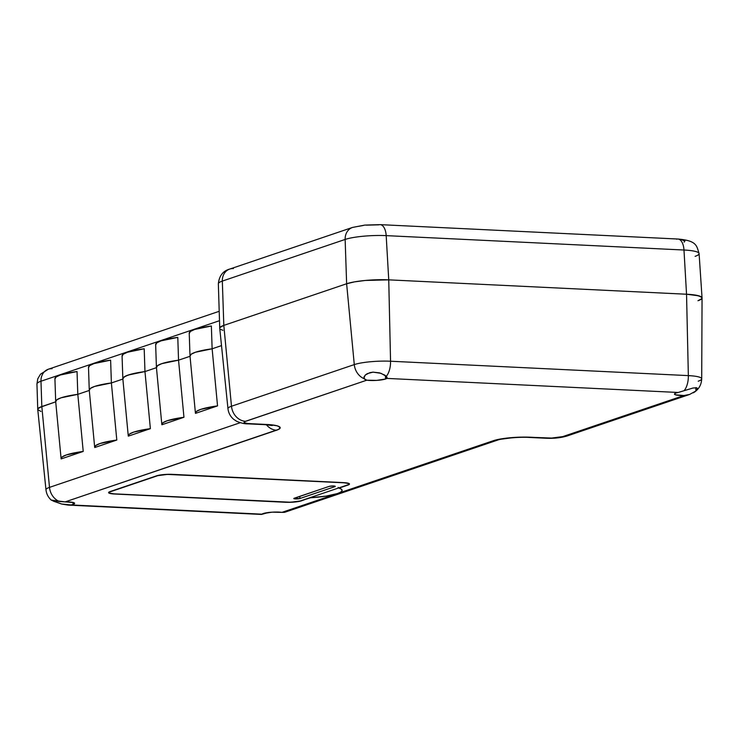 <?xml version="1.0" encoding="UTF-8"?>
<svg xmlns="http://www.w3.org/2000/svg" width="739" height="739" viewBox="0 0 739 739"><rect width="100%" height="100%" fill="white"/><g stroke="black" fill="none" stroke-linecap="round" stroke-linejoin="round"><path stroke-width="1.11" d="M261.643 514.381L268.793 512.404L261.892 514.168A11.584 1.931 -2.8 0 1 263.149 513.568A11.584 1.931 177.2 0 0 261.892 514.168L68.099 505.097L61.651 504.026L53.411 501.162L51.628 500.109L59.369 501.485A15.445 13.154 -108.7 0 1 49.495 487.37A26.604 4.434 177.2 0 0 45.984 489.874M261.892 514.168L70.916 504.94A11.584 1.931 177.2 0 0 73.087 504.386L72.995 502.437L73.087 504.386A11.584 1.931 -2.8 0 1 70.916 504.94L61.651 504.026L51.277 500.1L65.161 501.892L278.76 429.304L280.127 427.465L277.328 425.867L270.788 424.768L247.898 423.521L244.461 422.763L244.655 421.673L366.766 380.197L364.567 379.209L364.004 376.927L365.334 374.996L369.906 372.641L373.038 372.142L379.56 372.872L384.696 375.07L386.783 376.936L386.82 378.405L678.171 392.474A11.584 1.931 177.2 0 0 676 393.037L674.476 393.989L675.538 394.829L683.935 395.522A11.584 1.931 -2.8 0 1 674.467 394.09A11.584 1.931 -2.8 0 1 676 393.037A11.584 1.931 -2.8 0 1 678.171 392.474L693.043 388.012L696.757 387.781L697.385 388.465L695.926 390.968L689.644 394.432L683.935 395.522L562.721 436.62L551.608 438.07L525.854 437.091L515.249 437.368L496.46 439.816L337.437 493.56L340.707 492.119L342.092 490.678L341.51 489.31L339.007 488.1L349.399 484.285L348.281 483.232L345.519 482.77L172.353 474.355L163.578 474.586L156.566 475.824L110.129 491.564L108.624 492.737L112.559 493.874L287.794 502.335L298.556 501.522L310.472 497.781L326.065 496.109L337.437 493.56L281.947 512.367L272.081 512.173L263.149 513.568A11.584 1.931 -2.8 0 1 281.947 512.367L284.469 512.358A15.445 13.154 71.3 0 0 284.561 512.33L284.691 512.192M697.394 388.575L695.926 390.968L695.769 387.633L695.926 390.968L689.644 394.432L683.935 395.522L562.721 436.62A11.177 1.866 -2.8 0 1 547.479 438.033A15.445 7.686 92.8 0 1 545.899 438.245M363.893 377.86L365.334 374.996L367.274 373.648L373.038 372.142L381.038 373.334L386.285 376.317A15.445 7.686 -87.2 0 0 390.552 361.232L688.351 375.615A15.445 7.686 92.8 0 1 684.083 390.7A15.445 7.686 -87.2 0 0 688.351 375.615A26.604 4.434 -2.8 0 1 701.708 378.839A26.604 4.434 -2.8 0 1 698.189 381.213M693.284 392.843L693.903 392.474C698.808 389.37 701.413 384.825 701.708 378.839L702.05 297.974A30.89 5.155 177.2 0 0 686.54 294.233A30.89 5.155 -2.8 0 1 702.05 297.919L699.094 253.606A30.105 5.025 177.2 0 0 683.981 250.022L386.183 235.63A30.105 5.025 177.2 0 0 345.141 239.445L346.628 283.758L223.815 325.391L222.328 281.079A30.105 5.025 177.2 0 0 218.347 283.794L219.732 328.181A30.89 5.155 -2.8 0 1 223.815 325.391L346.628 283.758L345.141 239.445L222.328 281.079L223.815 325.391A30.89 5.155 177.2 0 0 219.732 328.245L227.963 408.685A26.604 4.434 -2.8 0 1 231.483 406.238L223.815 325.391L231.483 406.238L354.286 364.595L346.628 283.758L354.286 364.595A26.604 4.434 -2.8 0 1 390.552 361.232L388.742 279.85L686.54 294.233L388.742 279.85A30.89 5.155 177.2 0 0 346.628 283.758L223.815 325.391L219.982 327.479L219.797 328.504L219.982 327.479L223.815 325.391L346.628 283.758L354.535 281.864L365.315 280.46L388.742 279.85L390.552 361.232A15.445 7.686 92.8 0 1 386.285 376.317L386.82 378.405A11.584 1.931 -2.8 0 1 385.564 379.005L385.388 375.541L385.564 379.005A11.584 1.931 -2.8 0 1 366.766 380.197L376.631 380.391L385.564 379.005A11.584 1.931 177.2 0 0 386.82 378.405L678.171 392.474L693.043 388.012L696.757 387.781M36.95 384.031A30.447 5.081 -2.8 0 1 40.978 381.222A30.447 5.081 177.2 0 0 36.95 383.966L37.744 409.323A30.89 5.155 -2.8 0 1 41.827 406.533L40.978 381.222L219.492 320.698L40.978 381.222L41.827 406.533A30.89 5.155 177.2 0 0 37.744 409.378L45.975 489.828A26.604 4.434 -2.8 0 1 49.495 487.37L41.827 406.533L55.711 401.831L39.352 407.577L37.994 408.621L37.809 409.646L40.959 411.438L37.809 409.646L37.994 408.621L41.827 406.533L49.495 487.37A15.445 13.154 71.3 0 0 59.369 501.485L65.161 501.892A11.584 1.931 -2.8 0 1 74.621 503.333A11.584 1.931 -2.8 0 1 73.087 504.386L74.611 503.435L73.549 502.585L65.161 501.892L276.552 430.227A15.445 13.154 -108.7 0 1 266.4 424.749A15.445 13.154 71.3 0 0 276.552 430.227A27.445 4.573 177.2 0 0 266.419 424.454L249.68 423.641A11.177 1.866 -2.8 0 1 245.551 421.295L366.766 380.197L364.17 378.71L364.004 376.927M55.739 401.822A40.774 6.799 -2.8 0 1 55.684 401.462A40.774 6.799 -2.8 0 1 77.807 394.34L61.078 397.804L56.774 399.827L55.739 401.822L56.774 399.827L61.078 397.804L77.807 394.34L89.29 390.441L77.807 394.34L83.221 451.427L61.152 458.91L83.221 451.427A40.774 6.799 177.2 0 0 61.097 458.633A40.774 6.799 177.2 0 0 61.152 458.91L62.187 456.914L66.492 454.901L83.221 451.427L77.807 394.34L89.29 390.441L77.807 394.34L77.041 371.541L77.807 394.34A40.774 6.799 -2.8 0 0 55.684 401.536L61.097 458.651M89.317 390.432A40.774 6.799 -2.8 0 1 89.262 390.081A40.774 6.799 -2.8 0 1 111.386 382.95L94.657 386.414L90.361 388.437L89.317 390.432L90.361 388.437L94.657 386.414L111.386 382.95L122.868 379.061L111.386 382.95L116.799 440.047L94.731 447.529L116.799 440.047A40.774 6.799 177.2 0 0 94.675 447.252A40.774 6.799 177.2 0 0 94.731 447.529L95.774 445.534L100.07 443.511L116.799 440.047L111.386 382.95L122.868 379.061L111.386 382.95L110.619 360.152L111.386 382.95A40.774 6.799 -2.8 0 0 89.262 390.155L94.675 447.261M122.905 379.052A40.774 6.799 -2.8 0 1 122.84 378.701A40.774 6.799 -2.8 0 1 144.964 371.569L131.505 374.063L125.695 376.04L122.997 378.063L122.905 379.052L123.94 377.056L128.235 375.033L144.964 371.569L156.446 367.671L144.964 371.569L150.377 428.666L128.309 436.139L150.377 428.666A40.774 6.799 177.2 0 0 128.253 435.862A40.774 6.799 177.2 0 0 128.309 436.139L129.353 434.144L133.648 432.13L150.377 428.666L144.964 371.569L156.446 367.671L144.964 371.569L144.197 348.771L144.964 371.569A40.774 6.799 -2.8 0 0 122.84 378.765L128.253 435.881M156.483 367.662A40.774 6.799 -2.8 0 1 156.419 367.311A40.774 6.799 -2.8 0 1 178.542 360.179L161.813 363.643L157.518 365.666L156.483 367.662L157.518 365.666L161.813 363.643L178.542 360.179L190.025 356.29L178.542 360.179L183.956 417.276L161.896 424.759L183.956 417.276A40.774 6.799 177.2 0 0 161.832 424.482A40.774 6.799 177.2 0 0 161.896 424.759L162.931 422.763L167.226 420.74L183.956 417.276L178.542 360.179L190.025 356.29L178.542 360.179L177.785 337.381L178.542 360.179A40.774 6.799 -2.8 0 0 156.419 367.385L161.832 424.491M190.062 356.281A40.774 6.799 -2.8 0 1 189.997 355.93A40.774 6.799 -2.8 0 1 212.13 348.799L195.392 352.263L191.096 354.286L190.062 356.281L191.096 354.286L195.392 352.263L212.13 348.799L221.515 345.612L212.13 348.799L217.543 405.896L195.475 413.378L217.543 405.896A40.774 6.799 177.2 0 0 195.419 413.092A40.774 6.799 177.2 0 0 195.475 413.378L196.509 411.383L200.805 409.36L217.543 405.896L212.13 348.799L221.515 345.612L212.13 348.799L211.363 326.001L212.13 348.799A40.774 6.799 -2.8 0 0 190.006 356.004L195.419 413.11M222.947 330.296L220.804 329.455L222.947 330.296M686.54 294.233L698.826 295.831L701.976 297.623L701.801 298.639L700.443 299.692L697.958 300.736L701.801 298.639L701.976 297.623L700.978 296.672L695.621 295.129L686.54 294.233L688.351 375.615L686.54 294.233L683.981 250.022L686.54 294.233L388.742 279.85L686.54 294.233M701.708 378.784A26.604 4.434 177.2 0 0 688.351 375.615L390.552 361.232A26.604 4.434 177.2 0 0 354.286 364.595A15.445 13.154 71.3 0 0 364.17 378.71A15.445 13.154 -108.7 0 1 354.286 364.595L231.483 406.238A15.445 13.154 71.3 0 0 245.551 421.295A15.445 13.154 -108.7 0 1 231.483 406.238A26.604 4.434 177.2 0 0 227.972 408.741M49.495 487.37L240.24 422.708L49.495 487.37M567.118 435.973A15.445 13.154 -108.7 0 1 562.721 436.62A15.445 13.154 71.3 0 0 566.933 436.038C560.679 437.857 553.705 438.596 545.992 438.245A15.445 7.686 -87.2 0 0 547.479 438.033L530.75 437.229A15.445 7.686 92.8 0 1 529.263 437.442L545.992 438.245M689.764 394.395A15.445 13.154 -108.7 0 1 689.746 394.404L566.933 436.038M529.17 437.433A15.445 7.686 -87.2 0 0 530.75 437.229A27.445 4.573 177.2 0 0 493.338 440.703A15.445 13.154 71.3 0 0 497.282 440.204M529.263 437.442C518.815 436.703 500.94 438.661 497.559 440.111L497.559 440.111A15.445 13.154 -108.7 0 1 493.338 440.703L281.947 512.367L284.469 512.358M261.624 514.446L68.099 505.097M248.101 423.853A15.445 7.686 -87.2 0 0 249.68 423.641A15.445 7.686 92.8 0 1 248.193 423.863C245.089 424.01 241.283 423.17 236.766 421.35L233.736 419.364C230.411 416.584 228.49 413.027 227.963 408.685M248.193 423.863L264.922 424.666A15.445 7.686 -87.2 0 0 266.419 424.454A15.445 7.686 92.8 0 1 264.83 424.666M387.051 377.527L387.06 378.026M310.685 497.449L301.521 500.811A11.584 1.931 -2.8 0 1 285.725 502.28L114.406 494.003A11.584 1.931 -2.8 0 1 108.596 492.617A11.584 1.931 -2.8 0 1 110.129 491.564L156.566 475.824A11.584 1.931 -2.8 0 1 172.353 474.355L343.672 482.632A11.584 1.931 -2.8 0 1 349.492 484.017A11.584 1.931 -2.8 0 1 347.958 485.07L339.007 488.1L338.129 487.417M339.007 488.1A35.481 5.921 -2.8 0 1 341.824 489.624A35.481 5.921 -2.8 0 1 337.437 493.56A35.481 5.921 -2.8 0 1 310.472 497.781M358.092 226.402L363.209 225.497M366.248 225.155L378.83 224.832A13.514 6.725 92.8 0 1 380.132 224.638A13.514 6.725 92.8 0 1 386.183 235.63L388.742 279.85L386.183 235.63L683.981 250.022A30.105 5.025 -2.8 0 1 699.085 253.542A30.105 5.025 -2.8 0 1 695.113 256.35M681.506 239.695L684.924 241.034L684.092 242.152M346.628 283.758L354.535 281.864L365.315 280.46L388.742 279.85A30.89 5.155 -2.8 0 0 346.628 283.758M41.827 406.533L55.711 401.831L41.827 406.533M702.05 297.919A30.89 5.155 -2.8 0 1 697.958 300.736M676.628 239.214A13.514 6.725 92.8 0 1 678.023 239.03A13.514 6.725 92.8 0 1 683.981 250.022A13.514 6.725 -87.2 0 0 677.931 239.03C697.08 240.683 696.618 245.838 699.094 253.606M352.346 227.501A13.514 11.51 71.3 0 0 345.141 239.445A30.105 5.025 -2.8 0 1 386.183 235.63A13.514 6.725 -87.2 0 0 380.225 224.647M352.521 227.436L229.709 269.079A13.514 11.51 71.3 0 0 222.328 281.079L345.141 239.445A13.514 11.51 -108.7 0 1 352.521 227.436L364.761 225.099L380.132 224.638L677.931 239.03M218.347 283.859A30.105 5.025 -2.8 0 1 222.328 281.079A13.514 11.51 -108.7 0 1 229.543 269.135A13.514 11.51 -108.7 0 1 233.404 268.562M36.95 383.966L37.744 378.858L40.469 374.211L48.358 369.214A13.514 11.51 71.3 0 0 40.978 381.222A13.514 11.51 -108.7 0 1 48.192 369.278A13.514 11.51 -108.7 0 1 52.053 368.706M54.972 379.024L56.016 377.029L60.312 375.006L77.041 371.541A40.774 6.799 177.2 0 0 54.917 378.673L55.684 401.48M88.551 367.634L89.595 365.639L93.89 363.616L110.619 360.152A40.774 6.799 177.2 0 0 88.495 367.283L89.262 390.1M122.138 356.253L123.173 354.258L127.468 352.235L144.197 348.771A40.774 6.799 177.2 0 0 122.074 355.902L122.84 378.71M189.295 333.483L190.329 331.488L194.634 329.465L211.363 326.001A40.774 6.799 177.2 0 0 189.23 333.132L189.997 355.949M155.717 344.864L156.751 342.868L161.047 340.845L177.785 337.381A40.774 6.799 177.2 0 0 155.652 344.513L156.419 367.329M108.947 492.673A9.653 1.607 -2.8 0 0 113.788 493.828L287.111 502.197A9.653 1.607 -2.8 0 0 300.274 500.977L347.866 484.839A9.653 1.607 -2.8 0 0 349.141 483.971A9.653 1.607 -2.8 0 0 344.3 482.816L170.968 474.438A9.653 1.607 -2.8 0 0 157.804 475.657L110.222 491.795L157.804 475.657L167.402 474.41L344.3 482.816L348.808 483.574L349.067 484.193L347.866 484.839L300.274 500.977L290.676 502.234L113.788 493.828L109.28 493.061L109.021 492.451L110.222 491.795A9.653 1.607 -2.8 0 0 108.947 492.673L108.919 492.137M329.151 486.391L293.817 498.455L299.914 498.511L334.841 486.668L335.164 486.234L333.631 485.976L329.151 486.391A3.279 0.545 -2.8 0 1 332.827 485.957A3.279 0.545 -2.8 0 1 335.275 486.373A3.279 0.545 -2.8 0 1 334.841 486.668L334.813 486.114L334.841 486.668L299.914 498.511A3.279 0.545 -2.8 0 1 296.237 498.936A3.279 0.545 -2.8 0 1 293.799 498.529A3.279 0.545 -2.8 0 1 294.233 498.234L329.151 486.391M299.812 496.34L299.914 498.511L299.812 496.34M45.975 489.828C46.465 493.948 48.238 497.375 51.296 500.127M497.559 440.111L284.561 512.33M264.922 424.666L272.294 425.498L270.723 424.759M229.709 269.079C222.975 270.936 219.187 275.841 218.347 283.794M219.206 311.295L48.358 369.214"/></g></svg>
